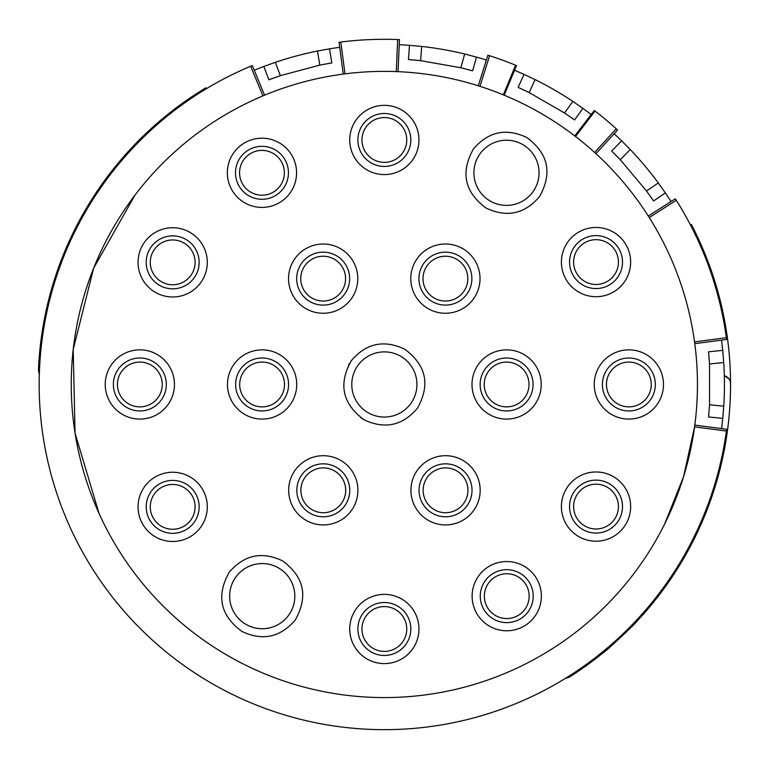 <?xml version="1.0" encoding="UTF-8"?>
<svg xmlns="http://www.w3.org/2000/svg" width="769" height="769" viewBox="0 0 769 769"><rect width="100%" height="100%" fill="white"/><g stroke="black" fill="none" stroke-linecap="round" stroke-linejoin="round"><path stroke-width="1.15" d="M363.141 419.24L360.68 417.615M348.607 364.958L349.357 363.65M206.477 88.656L205.957 87.781A346.194 346.194 0 0 0 137.853 141.39A8.142 8.142 0 0 1 141.39 139.285M730.185 381.241L730.55 383.644A8.142 8.142 0 0 0 724.331 375.753L728.945 378.809M690.475 224.99L691.379 224.519A346.194 346.194 0 0 1 636.559 621.631C638.126 621.265 603.127 653.929 603.511 652.477A346.194 346.194 0 0 1 569.848 676.778A8.142 8.142 0 0 1 565.926 678.037M39.325 374.224L38.45 370.206A346.194 346.194 0 0 1 137.853 141.39M602.809 651.728L603.511 652.477M635.867 620.881L636.559 621.631M726.349 337.697L726.59 339.465L694.782 343.647L694.551 341.878L726.349 337.697A345.175 345.175 0 0 0 676.287 200.286L649.247 217.54L650.449 219.463M708.874 355.259L709.537 363.968L709.556 404.773L708.566 416.952L722.745 418.374L723.744 406.195L722.745 418.374A340.09 340.09 0 0 1 721.562 428.602L726.609 429.265L726.378 431.034L694.57 426.872L683.564 476.703L664.608 524.093M250.656 66.24L252.299 65.557L264.574 95.193L262.921 95.865L250.656 66.24A345.175 345.175 0 0 0 211.86 683.468A345.175 345.175 0 0 0 726.378 431.034M272.139 78.573L280.377 75.679L319.789 65.105L331.814 62.904L329.517 48.841L317.491 51.023L329.517 48.841A340.09 340.09 0 0 1 339.706 47.332L339.033 42.285L340.802 42.055L345.012 73.853M399.457 39.623L398.054 71.671L396.275 71.594L397.679 39.555L399.457 39.623M411.934 59.809L420.624 60.664L460.814 67.739L472.637 70.835L476.501 57.108L464.678 54.013L476.501 57.108A340.09 340.09 0 0 1 486.373 60.049L487.892 55.195L489.593 55.733A345.175 345.175 0 0 1 515.605 65.221L516.489 65.586L504.214 95.221L503.32 94.856L515.605 65.221M648.296 216.041L675.326 198.787L676.287 200.286M709.576 364.602A325.835 325.835 0 0 0 709.537 363.968L708.547 351.789L722.725 350.356L723.735 362.535L722.725 350.356A340.09 340.09 0 0 0 721.533 340.129M709.595 404.148A325.835 325.835 0 0 1 709.556 404.773L723.744 406.195A340.09 340.09 0 0 0 723.735 362.535L709.537 363.968M708.903 413.328L708.672 415.923M721.562 428.602L694.811 425.103C698.348 397.948 698.339 370.802 694.782 343.647M542.924 654.457L546.067 652.583M134.921 195.22L93.664 268.141L73.218 349.405L75.054 433.168L99.047 513.452M200.084 637.616L202.141 639.097M521.315 88.829L529.187 92.597L564.533 112.995L574.587 119.945L582.912 108.371L572.857 101.412L582.912 108.371A340.09 340.09 0 0 1 591.178 114.504L594.274 110.467L595.033 111.053A345.175 345.175 0 0 1 616.267 128.808L617.584 130.009L595.917 153.656L594.6 152.454L616.267 128.808M319.183 65.23A325.835 325.835 0 0 1 319.789 65.105L317.491 51.023A340.09 340.09 0 0 0 275.321 62.337L280.377 75.679L268.871 79.793L263.825 66.461L275.321 62.337L263.825 66.461A340.09 340.09 0 0 0 254.251 70.258M328.228 63.51L330.795 63.068M397.679 39.555A345.175 345.175 0 0 0 340.802 42.055M339.706 47.332L343.243 74.084M421.249 60.741A325.835 325.835 0 0 0 420.624 60.664L408.454 59.53L409.512 45.323L421.681 46.438L409.512 45.323A340.09 340.09 0 0 0 399.236 44.708M471.637 70.546L460.814 67.739L464.678 54.013A340.09 340.09 0 0 0 421.681 46.438L420.624 60.664M486.373 60.049L478.28 85.792M489.593 55.724L479.971 86.33M529.754 92.886A325.835 325.835 0 0 0 529.187 92.597L518.143 87.378L523.997 74.382L535.041 79.591L523.997 74.382A340.09 340.09 0 0 0 514.538 70.287M573.741 119.33L564.533 112.995L572.857 101.412A340.09 340.09 0 0 0 535.041 79.591L529.187 92.597M708.576 416.875A325.835 325.835 0 0 0 708.922 413.184M708.893 355.461A325.835 325.835 0 0 0 708.557 351.885M595.033 111.044L575.529 136.507L574.77 135.921L591.178 114.504M227.884 655.678A313.108 313.108 0 0 0 655.563 540.943A313.108 313.108 0 0 0 540.818 113.264A313.108 313.108 0 0 0 113.149 228.008A313.108 313.108 0 0 0 227.884 655.678M331.727 62.923A325.835 325.835 0 0 0 328.075 63.539M280.973 75.477A325.835 325.835 0 0 0 278.686 76.256M272.332 78.505A325.835 325.835 0 0 0 268.967 79.755M614.171 153.502L620.275 159.741L611.682 151.051L621.631 140.842L630.234 149.522L621.631 140.842A340.09 340.09 0 0 0 614.143 133.768M671.039 201.526A340.09 340.09 0 0 0 665.368 192.932L653.592 200.959L646.518 190.991L658.302 182.955L665.368 192.932L658.302 182.955A340.09 340.09 0 0 0 630.234 149.522L620.275 159.741L646.518 190.991L653.006 200.103M472.56 70.806A325.835 325.835 0 0 0 468.984 69.825M460.814 67.739A325.835 325.835 0 0 0 460.198 67.595M412.136 59.828A325.835 325.835 0 0 0 408.56 59.54M574.52 119.887A325.835 325.835 0 0 0 571.492 117.744M564.533 112.995A325.835 325.835 0 0 0 564.004 112.649M521.488 88.906A325.835 325.835 0 0 0 518.229 87.416M653.544 200.892A325.835 325.835 0 0 0 651.439 197.835M646.518 190.991A325.835 325.835 0 0 0 646.143 190.481M614.316 153.637A325.835 325.835 0 0 0 611.759 151.118M462.851 460.323A34.624 34.624 0 0 1 475.54 507.607A34.624 34.624 0 0 1 428.246 520.296A34.624 34.624 0 0 1 415.558 473.012A34.624 34.624 0 0 1 462.851 460.323M646.162 354.49A34.624 34.624 0 0 1 658.85 401.774A34.624 34.624 0 0 1 611.566 414.462A34.624 34.624 0 0 1 598.878 367.178A34.624 34.624 0 0 1 646.162 354.49M279.262 142.813A34.624 34.624 0 0 1 291.951 190.097A34.624 34.624 0 0 1 244.667 202.785A34.624 34.624 0 0 1 231.978 155.501A34.624 34.624 0 0 1 279.262 142.813M613.326 232.094A34.624 34.624 0 0 1 626.014 279.387A34.624 34.624 0 0 1 578.73 292.076A34.624 34.624 0 0 1 566.042 244.782A34.624 34.624 0 0 1 613.326 232.094M401.658 109.977A34.624 34.624 0 0 1 414.337 157.261A34.624 34.624 0 0 1 367.053 169.949A34.624 34.624 0 0 1 354.365 122.665A34.624 34.624 0 0 1 401.658 109.977M523.91 354.49A34.624 34.624 0 0 1 536.599 401.774A34.624 34.624 0 0 1 489.305 414.462A34.624 34.624 0 0 1 476.626 367.178A34.624 34.624 0 0 1 523.91 354.49M340.456 248.647A34.624 34.624 0 0 1 353.144 295.94A34.624 34.624 0 0 1 305.86 308.629A34.624 34.624 0 0 1 293.172 261.335A34.624 34.624 0 0 1 340.456 248.647M613.326 476.607A34.624 34.624 0 0 1 626.014 523.891A34.624 34.624 0 0 1 578.73 536.579A34.624 34.624 0 0 1 566.042 489.295A34.624 34.624 0 0 1 613.326 476.607M189.981 232.373A34.624 34.624 0 0 1 202.67 279.656A34.624 34.624 0 0 1 155.376 292.345A34.624 34.624 0 0 1 142.688 245.051A34.624 34.624 0 0 1 189.981 232.373M524.045 566.157A34.624 34.624 0 0 1 536.733 613.451A34.624 34.624 0 0 1 489.44 626.139A34.624 34.624 0 0 1 476.761 578.846A34.624 34.624 0 0 1 524.045 566.157M157.145 354.49A34.624 34.624 0 0 1 169.834 401.774A34.624 34.624 0 0 1 122.54 414.462A34.624 34.624 0 0 1 109.852 367.178A34.624 34.624 0 0 1 157.145 354.49M401.658 599.003A34.624 34.624 0 0 1 414.337 646.287A34.624 34.624 0 0 1 367.053 658.975A34.624 34.624 0 0 1 354.365 611.682A34.624 34.624 0 0 1 401.658 599.003M189.981 476.876A34.624 34.624 0 0 1 202.67 524.17A34.624 34.624 0 0 1 155.376 536.849A34.624 34.624 0 0 1 142.688 489.565A34.624 34.624 0 0 1 189.981 476.876M340.59 460.323A34.624 34.624 0 0 1 353.279 507.607A34.624 34.624 0 0 1 305.995 520.296A34.624 34.624 0 0 1 293.306 473.012A34.624 34.624 0 0 1 340.59 460.323M279.397 354.49A34.624 34.624 0 0 1 292.085 401.774A34.624 34.624 0 0 1 244.802 414.462A34.624 34.624 0 0 1 232.113 367.178A34.624 34.624 0 0 1 279.397 354.49M462.717 248.647A34.624 34.624 0 0 1 475.396 295.94A34.624 34.624 0 0 1 428.112 308.629A34.624 34.624 0 0 1 415.423 261.335A34.624 34.624 0 0 1 462.717 248.647M404.705 349.193C383.981 339.408 366.188 343.234 351.308 360.661C338.187 384.087 342.426 403.783 363.997 419.749C384.721 429.544 402.523 425.718 417.394 408.281C430.515 384.865 426.286 365.169 404.705 349.193M282.588 560.87C261.864 551.085 244.061 554.901 229.191 572.338C216.07 595.754 220.299 615.45 241.879 631.426C262.604 641.221 280.406 637.395 295.277 619.958C308.398 596.542 304.168 576.846 282.588 560.87M526.823 137.526C506.108 127.731 488.305 131.557 473.425 148.994C460.314 172.41 464.543 192.106 486.123 208.082C506.838 217.867 524.641 214.042 539.521 196.614C552.632 173.198 548.403 153.502 526.823 137.526M432.322 513.24A26.473 26.473 0 0 0 468.484 503.541A26.473 26.473 0 0 0 458.776 467.379A26.473 26.473 0 0 0 422.614 477.078A26.473 26.473 0 0 0 432.322 513.24M615.633 407.407A26.473 26.473 0 0 0 651.795 397.708A26.473 26.473 0 0 0 642.096 361.545A26.473 26.473 0 0 0 605.934 371.244A26.473 26.473 0 0 0 615.633 407.407M248.733 195.73A26.473 26.473 0 0 0 284.895 186.031A26.473 26.473 0 0 0 275.196 149.868A26.473 26.473 0 0 0 239.034 159.567A26.473 26.473 0 0 0 248.733 195.73M582.796 285.011A26.473 26.473 0 0 0 618.958 275.312A26.473 26.473 0 0 0 609.259 239.149A26.473 26.473 0 0 0 573.097 248.858A26.473 26.473 0 0 0 582.796 285.011M371.119 162.893A26.473 26.473 0 0 0 407.282 153.194A26.473 26.473 0 0 0 397.583 117.032A26.473 26.473 0 0 0 361.42 126.731A26.473 26.473 0 0 0 371.119 162.893M493.381 407.407A26.473 26.473 0 0 0 529.543 397.708A26.473 26.473 0 0 0 519.834 361.545A26.473 26.473 0 0 0 483.682 371.244A26.473 26.473 0 0 0 493.381 407.407M309.926 301.573A26.473 26.473 0 0 0 346.088 291.864A26.473 26.473 0 0 0 336.389 255.702A26.473 26.473 0 0 0 300.227 265.411A26.473 26.473 0 0 0 309.926 301.573M582.796 529.524A26.473 26.473 0 0 0 618.958 519.825A26.473 26.473 0 0 0 609.259 483.663A26.473 26.473 0 0 0 573.097 493.362A26.473 26.473 0 0 0 582.796 529.524M159.452 285.289A26.473 26.473 0 0 0 195.614 275.581A26.473 26.473 0 0 0 185.906 239.428A26.473 26.473 0 0 0 149.744 249.127A26.473 26.473 0 0 0 159.452 285.289M493.515 619.083A26.473 26.473 0 0 0 529.678 609.375A26.473 26.473 0 0 0 519.979 573.222A26.473 26.473 0 0 0 483.816 582.921A26.473 26.473 0 0 0 493.515 619.083M126.616 407.407A26.473 26.473 0 0 0 162.778 397.708A26.473 26.473 0 0 0 153.069 361.545A26.473 26.473 0 0 0 116.907 371.244A26.473 26.473 0 0 0 126.616 407.407M371.119 651.92A26.473 26.473 0 0 0 407.282 642.211A26.473 26.473 0 0 0 397.583 606.059A26.473 26.473 0 0 0 361.42 615.758A26.473 26.473 0 0 0 371.119 651.92M159.452 529.793A26.473 26.473 0 0 0 195.614 520.094A26.473 26.473 0 0 0 185.906 483.932A26.473 26.473 0 0 0 149.744 493.64A26.473 26.473 0 0 0 159.452 529.793M310.061 513.24A26.473 26.473 0 0 0 346.223 503.541A26.473 26.473 0 0 0 336.524 467.379A26.473 26.473 0 0 0 300.362 477.078A26.473 26.473 0 0 0 310.061 513.24M248.868 407.407A26.473 26.473 0 0 0 285.03 397.708A26.473 26.473 0 0 0 275.331 361.545A26.473 26.473 0 0 0 239.169 371.244A26.473 26.473 0 0 0 248.868 407.407M432.188 301.573A26.473 26.473 0 0 0 468.34 291.864A26.473 26.473 0 0 0 458.641 255.702A26.473 26.473 0 0 0 422.479 265.411A26.473 26.473 0 0 0 432.188 301.573M400.639 356.249A32.586 32.586 0 0 0 356.134 368.188A32.586 32.586 0 0 0 368.072 412.693A32.586 32.586 0 0 0 412.578 400.755A32.586 32.586 0 0 0 400.639 356.249M278.513 567.926A32.586 32.586 0 0 0 234.007 579.864A32.586 32.586 0 0 0 245.955 624.37A32.586 32.586 0 0 0 290.461 612.432A32.586 32.586 0 0 0 278.513 567.926M522.757 144.582A32.586 32.586 0 0 0 478.251 156.52A32.586 32.586 0 0 0 490.189 201.026A32.586 32.586 0 0 0 534.695 189.087A32.586 32.586 0 0 0 522.757 144.582M434.35 509.712A22.397 22.397 0 0 1 426.141 479.116A22.397 22.397 0 0 1 456.748 470.907A22.397 22.397 0 0 1 464.957 501.503A22.397 22.397 0 0 1 434.35 509.712M617.67 403.879A22.397 22.397 0 0 1 609.461 373.282A22.397 22.397 0 0 1 640.058 365.073A22.397 22.397 0 0 1 648.267 395.67A22.397 22.397 0 0 1 617.67 403.879M250.771 192.202A22.397 22.397 0 0 1 242.562 161.605A22.397 22.397 0 0 1 273.158 153.396A22.397 22.397 0 0 1 281.367 183.993A22.397 22.397 0 0 1 250.771 192.202M584.834 281.483A22.397 22.397 0 0 1 576.625 250.886A22.397 22.397 0 0 1 607.222 242.677A22.397 22.397 0 0 1 615.431 273.274A22.397 22.397 0 0 1 584.834 281.483M373.157 159.366A22.397 22.397 0 0 1 364.948 128.769A22.397 22.397 0 0 1 395.545 120.56A22.397 22.397 0 0 1 403.754 151.157A22.397 22.397 0 0 1 373.157 159.366M495.419 403.879A22.397 22.397 0 0 1 487.21 373.282A22.397 22.397 0 0 1 517.806 365.073A22.397 22.397 0 0 1 526.015 395.67A22.397 22.397 0 0 1 495.419 403.879M311.964 298.045A22.397 22.397 0 0 1 303.755 267.439A22.397 22.397 0 0 1 334.352 259.23A22.397 22.397 0 0 1 342.561 289.836A22.397 22.397 0 0 1 311.964 298.045M584.834 525.996A22.397 22.397 0 0 1 576.625 495.399A22.397 22.397 0 0 1 607.222 487.19A22.397 22.397 0 0 1 615.431 517.787A22.397 22.397 0 0 1 584.834 525.996M161.48 281.762A22.397 22.397 0 0 1 153.271 251.165A22.397 22.397 0 0 1 183.878 242.956A22.397 22.397 0 0 1 192.087 273.553A22.397 22.397 0 0 1 161.48 281.762M495.553 615.556A22.397 22.397 0 0 1 487.344 584.959A22.397 22.397 0 0 1 517.941 576.75A22.397 22.397 0 0 1 526.15 607.347A22.397 22.397 0 0 1 495.553 615.556M128.644 403.879A22.397 22.397 0 0 1 120.435 373.282A22.397 22.397 0 0 1 151.041 365.073A22.397 22.397 0 0 1 159.25 395.67A22.397 22.397 0 0 1 128.644 403.879M373.157 648.392A22.397 22.397 0 0 1 364.948 617.795A22.397 22.397 0 0 1 395.545 609.586A22.397 22.397 0 0 1 403.754 640.183A22.397 22.397 0 0 1 373.157 648.392M161.48 526.265A22.397 22.397 0 0 1 153.271 495.669A22.397 22.397 0 0 1 183.878 487.459A22.397 22.397 0 0 1 192.087 518.056A22.397 22.397 0 0 1 161.48 526.265M312.099 509.712A22.397 22.397 0 0 1 303.89 479.116A22.397 22.397 0 0 1 334.486 470.907A22.397 22.397 0 0 1 342.695 501.503A22.397 22.397 0 0 1 312.099 509.712M250.905 403.879A22.397 22.397 0 0 1 242.696 373.282A22.397 22.397 0 0 1 273.293 365.073A22.397 22.397 0 0 1 281.502 395.67A22.397 22.397 0 0 1 250.905 403.879M434.216 298.045A22.397 22.397 0 0 1 426.007 267.439A22.397 22.397 0 0 1 456.603 259.23A22.397 22.397 0 0 1 464.812 289.836A22.397 22.397 0 0 1 434.216 298.045"/></g></svg>
